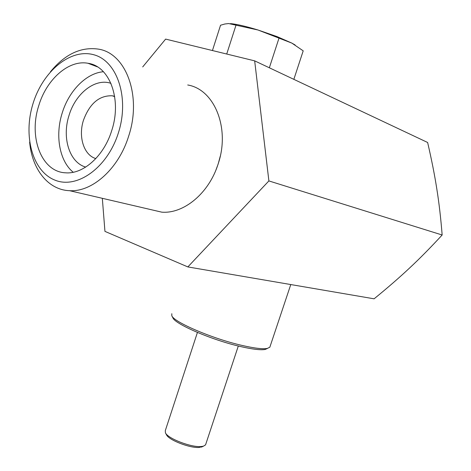 <?xml version="1.0" encoding="UTF-8"?>
<svg xmlns="http://www.w3.org/2000/svg" width="471" height="471" viewBox="0 0 471 471"><rect width="100%" height="100%" fill="white"/><g stroke="black" fill="none" stroke-linecap="round" stroke-linejoin="round"><path stroke-width="0.71" d="M442.157 235L268.888 180.923L254.67 60.859L427.633 142.483C431.648 159.863 434.715 175.383 436.829 189.036C439.019 202.677 440.797 217.996 442.157 235C430.529 247.611 419.685 258.608 409.617 267.981C399.579 277.413 387.739 287.699 374.098 298.82L187.847 266.927L104.945 231.379L102.325 198.315M103.426 71.727C86.14 73.129 68.784 91.021 62.137 113.217C54.983 135.789 59.493 161.088 73.217 172.262M111.768 130.438C104.067 155.907 83.408 174.323 65.699 172.816C41.536 172.074 28.413 137.314 38.71 105.828C46.417 79.475 68.654 59.54 87.995 63.279C109.608 66.028 122.095 99.328 111.768 130.438M118.445 132.687C107.565 167.853 76.838 189.472 54.73 180.046C32.434 171.126 22.997 135.931 32.935 103.879C42.561 71.733 70.132 48.254 93.535 54.689C117.079 60.588 129.672 97.638 118.445 132.687M50.456 71.763C64.921 54.218 80.888 46.67 98.357 49.114C125.975 53.093 142.059 95.931 128.695 136.019C118.733 168.73 92.251 192.25 69.543 190.684C48.142 189.99 31.969 169.195 29.632 142.071M95.831 158.58C83.814 155.118 78.074 136.725 83.467 120.235C89.673 103.496 99.275 95.348 112.269 95.784L114.63 96.331M85.71 167.081C69.449 162.583 61.76 137.762 68.996 115.525C75.437 93.482 95.189 77.792 110.95 83.349M187.711 84.98C214.458 89.372 230.396 128.318 218.108 164.049C208.989 193.228 183.849 213.94 161.818 212.168L149.472 209.295M216.012 169.819L218.191 163.943L220.228 156.313M254.67 60.859L165.627 39.099L142.707 66.917M268.888 180.923L187.847 266.927M267.557 348.375L265.202 349.447C260.728 350.253 252.533 349.294 240.622 346.562C212.227 340.133 175.018 324.148 172.922 317.866L171.803 315.747C173.923 322.176 212.498 338.72 241.923 345.402C254.258 348.24 262.724 349.247 267.328 348.422L269.83 347.215L270.118 346.35M171.815 313.704L171.803 315.747M202.936 446.42L199.198 447.444C189.972 448.298 168.624 440.014 166.51 434.81L165.492 432.949M197.426 332.449L165.292 430.688L165.427 432.82C167.694 438.454 190.967 447.479 200.987 446.555L203.407 446.202L205.556 444.865L205.762 444.241M293.845 79.352L303.206 50.839L291.814 43.091L257.973 29.991L228.641 23.556L224.879 23.997L220.546 25.228L212.439 50.538M295.14 44.992L291.814 43.091L277.078 36.614L257.973 29.991C245.703 26.258 236.536 24.133 230.472 23.609M269.341 67.783L278.973 38.222M226.716 54.03L236.065 24.957M69.543 190.684L161.818 212.168M114.677 96.637L112.269 95.784M97.479 66.888L87.995 63.279M290.778 284.555L269.83 347.215M265.202 349.447L267.328 348.422M201.429 447.114L203.407 446.202M205.556 444.865L238.314 346.008"/></g></svg>
